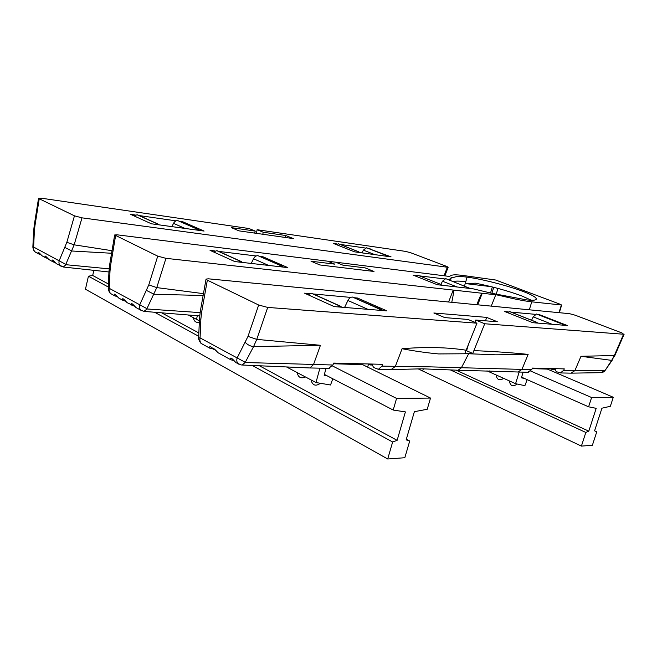 <?xml version="1.0" encoding="UTF-8"?>
<svg xmlns="http://www.w3.org/2000/svg" width="657" height="657" viewBox="0 0 657 657"><rect width="100%" height="100%" fill="white"/><g stroke="black" fill="none" stroke-linecap="round" stroke-linejoin="round"><path stroke-width="0.99" d="M529.312 309.8L531.759 301.834L561.382 304.988L560.815 304.487L495.723 280.03L462.61 275.414C448.345 273.583 452.213 276.753 447.918 276.244L335.719 262.192L342.831 265.132L365.202 267.892L373.997 271.472L319.869 264.943L311.016 261.215L334.815 264.147L327.687 261.182L117.209 234.828L114.655 234.976L157.729 256.148L148.786 284.875L139.67 304.93C139.136 307.361 139.695 309.217 141.345 310.49L141.912 310.802M335.719 262.192L327.687 261.182L334.815 264.147L311.016 261.215L319.869 264.943L373.997 271.472L365.202 267.892L342.831 265.132L335.719 262.192M531.39 300.257L521.715 295.905C507.278 290.657 491.764 286.403 475.175 283.142C470.979 283.75 467.661 283.881 465.23 283.553L491.025 286.633M490.541 292.981L492.339 286.961M416.464 275.497L413.031 275.078L437.299 284.719L473.081 288.817L492.101 293.351L526.774 299.929C532.687 300.536 535.849 300.29 536.252 299.198C536.613 297.539 532.219 294.952 523.071 291.437C507.705 285.655 481.392 278.913 467.119 277.139C452.944 275.34 455.621 278.067 451.334 277.566L450.488 280.457M448.961 279.866L451.334 277.566M419.527 275.874L444.485 278.913M447.442 279.274L449.076 279.471M203.456 293.646L156.768 287.602L165.95 258.332L482.254 293.277C481.655 293.285 480.366 295.765 478.386 300.725L476.851 304.733M451.761 302.31C453.47 294.41 453.954 290.328 453.223 290.065L448.6 302.006M262.841 257.716L263.071 256.813L287.823 267.621L234.738 261.543L210.043 250.358L214.946 250.958M218.83 251.426L256.189 255.975M259.893 256.427L263.071 256.813M116.338 295.691L115.558 294.894M477.705 304.815L482.254 293.277L495.764 294.771C500.141 295.272 517.782 300.331 531.759 301.834M464.532 285.926L465.788 281.656C459.029 280.909 454.956 280.909 453.576 281.664C454.381 280.909 458.463 280.909 465.788 281.656L467.119 277.139M165.95 258.332L157.729 256.148M497.965 288.423L496.257 294.122M491.896 293.301L493.694 287.306M134.225 306.031L127.023 302.606C123.122 298.27 121.816 297.547 123.089 300.438L125.356 301.103M133.478 305.177L135.966 307.533C131.852 303.049 130.497 302.302 131.901 305.291M136.648 307.903L135.974 307.533M111.6 294.106L111.066 293.81C109.399 292.537 108.783 290.706 109.234 288.324L109.998 271.226L108.972 271.382L108.208 288.431L109.234 288.324L146.938 308.659L156.768 287.602L148.786 284.875M119.328 298.36L118.703 298.015C114.794 293.695 113.497 292.981 114.811 295.88L117.053 296.545M127.639 302.943L127.039 302.614M124.641 300.249L123.877 299.469M200.098 312.617L147.094 308.987L143.924 311.385M146.593 290.493L154.108 294.27L203.128 295.502M333.411 363.748L362.648 364.66M326.956 375.738L324.147 375.237L326.053 368.281M378.719 310.211L380.945 309.521L352.456 297.054C350.649 297.046 349.138 298.188 347.914 300.495L367.887 309.332M352.456 297.054L382.686 310.531M337.632 306.876L340.039 306.162L341.944 307.23M332.795 378.76L330.537 384.994L315.976 382.538L319.902 368.158M370.392 364.077L370.228 364.651L368.363 364.602L367.649 367.123M381.495 309.628L352.464 297.054M340.679 306.293L312.486 293.605L311.41 293.268L308.01 294.755M344.58 307.443L347.914 300.495M311.402 293.268L340.039 306.162L311.402 293.268M315.976 382.538L288.234 367.863L288.456 367.041L288.234 367.863L286.518 366.951M198.751 229.679L177.809 220.621C176.019 220.506 174.59 221.409 173.53 223.355L185.011 228.431M196.09 229.958L198.192 229.548L199.958 230.492M155.126 224.308L157.376 223.881L159.273 224.875M158.017 224.037L138.225 215.126L137.149 214.773L133.913 215.857M171.945 226.624L173.53 223.355M157.368 223.881L137.141 214.773L157.376 223.881M199.367 320.846L188.313 314.999L196.476 319.31L197.363 315.73M241.349 261.568L217.902 251.007L216.818 250.662L213.492 251.918M238.376 261.962L240.7 261.42L242.614 262.447M251.245 263.432L253.512 258.735L268.631 265.428M282.411 266.282L257.93 255.688C256.123 255.606 254.645 256.624 253.512 258.735M279.693 266.693L281.861 266.159L283.627 267.136M532.137 368.618L547.421 369.103M524.59 378.506L521.403 377.808L523.144 372.199M563.517 324.517L536.465 314.021L533.197 316.863L552.036 324.262M561.751 325.051L563.271 324.468L564.355 325.264M534.979 322.883L536.588 322.283L537.763 323.104M527.177 379.656L524.894 385.675L515.573 383.696L519.145 372.117M552.332 369.111L551.19 369.086L550.738 370.523M536.876 322.332L509.939 311.664L507.303 312.543M531.587 320.238L533.197 316.863M509.43 311.525L536.588 322.283L509.43 311.525M515.573 383.696L489.063 371.788L489.325 370.934L489.063 371.788L486.952 370.844M387.17 255.778L366.557 247.788L363.362 250.128L374.843 254.645M385.388 256.099L386.899 255.713L388.082 256.468M356.981 252.173L358.574 251.787L359.839 252.567M358.878 251.853L338.683 243.862L336.006 244.47M362.04 252.871L363.362 250.128M338.141 243.698L358.574 251.787L338.141 243.698M450.464 369.957L585.822 432.454L581.404 446.103L422.697 371.008L423.338 368.815L422.697 371.008L418.131 368.848M445.709 278.642L442.465 281.212L457.19 287.002L442.465 281.212L440.97 284.358L442.465 281.212L445.717 278.642L470.1 288.472L445.709 278.642M467.431 288.168L468.95 287.7L467.431 288.168M441.2 284.506L417.762 275.226L415.618 276.104L417.762 275.226L441.2 284.506L417.762 275.226L441.2 284.506L439.59 284.982L441.2 284.506M446.185 278.782L445.717 278.642L446.185 278.782M418.287 275.382L417.762 275.226L418.287 275.382M527.702 372.289L531.718 369.62L532.359 368.084L564.306 368.889L563.681 370.367L560.339 372.938L556.323 371.632L554.286 368.643M553.498 368.618L552.2 369.521L552.496 368.593M604.514 370.786L574.883 370.63L580.985 356.291L611.659 360.373L605.072 370.507M484.726 323.761L472.761 353.458L464.951 353.146L476.974 323.178L467.948 319.433L444.789 317.61L433.85 312.995L486.599 317.372L497.341 321.749L475.725 320.049L484.726 323.761L623.575 334.224L614.328 355.527L580.985 356.291M466.248 350.238C447.31 347.249 425.917 346.748 402.068 348.736C414.871 351.158 427.042 352.883 438.58 353.926L468.655 353.745L495.863 354.829L528.138 354.402C511.507 352.653 493.464 351.405 474.026 350.641M563.681 370.367L574.883 370.63L570.925 373.151M555.066 369.152L552.611 369.201M539.479 315.146L539.611 314.728L567.278 325.502L532.884 322.71L504.748 311.525L508.19 311.845M511.047 312.108L535.299 314.333M538.034 314.58L539.611 314.728M371.189 364.035L370.031 364.003M328.656 368.331L332.951 365.005L333.649 363.083L382.678 364.323L381.988 366.138L378.375 369.324L373.57 367.477L371.887 364.052M623.575 334.224L621.982 332.959L575.269 315.229L569.553 313.685L208.4 278.814L206.052 279.094L207.341 280.169L258.669 305.02L247.993 336.4L237.07 358.098C236.421 360.75 236.914 362.73 238.54 364.027L239.099 364.339M212.679 348.752L212.088 348.883M212.244 348.243L211.472 347.569M215.274 350.222L217.796 352.595M357.203 299.001L357.474 298.023L386.899 310.876L334.142 306.597L304.52 293.17L309.562 293.63M313.323 293.975L350.748 297.407M354.312 297.736L357.474 298.023M332.951 365.005L245.151 362.516L253.577 346.617L320.435 345.286L313.52 364.553L309.915 367.961L309.192 367.936M233.498 360.373L230.812 359.773L217.894 352.653C215.365 349.631 213.5 348.079 212.285 347.996C209.887 346.091 209.148 346.214 210.084 348.358L210.536 348.604M232.956 359.757L235.814 362.533C231.494 357.695 229.827 356.776 230.812 359.773L233.629 360.521M372.305 364.495L370.614 364.996L369.546 364.635M371.837 364.052L371.41 364.495M552.241 369.398L551.527 369.094M475.725 320.049L475.027 322.373M468.17 345.401L466.577 350.731L472.761 353.458M486.599 317.372L485.564 320.821M320.435 345.286L256.756 339.373L267.711 307.419L476.974 323.178M267.711 307.419L258.669 305.02M214.018 349.549L212.285 347.996M218.576 353.031L217.894 352.661M236.495 362.902L241.456 364.988M202.29 344.063L201.765 343.767C200.098 342.461 199.531 340.507 200.073 337.903L200.87 319.072L199.441 319.105L198.652 337.879L200.073 337.903L245.012 362.171M604.235 371.008L600.843 372.667M528.138 354.402L521.954 369.398L430.368 366.869M430.351 366.861L381.988 366.138M245.151 362.516L242.039 365.013M245.373 342.494C247.705 344.876 250.44 346.255 253.577 346.617L256.756 339.373L247.993 336.4M614.328 355.527L611.659 360.373L614.919 355.388L614.328 355.527M547.15 368.988L613.293 397.271L591.604 397.534L588.606 406.823L596.195 408.342L588.795 431.164L585.822 432.454M594.585 430.82L596.761 431.821L594.577 430.836L601.943 408.194L610.345 406.297L613.293 397.271M581.404 446.103L592.384 445.274L596.761 431.821M456.147 370.17L588.795 431.164M521.601 377.184L588.606 406.823M530.774 371.098L591.604 397.534M406.149 439.853L414.378 411.676L427.222 409.278L430.516 398.068L396.565 398.421L393.215 410.05L405.394 411.898L397.124 440.346L392.64 441.989L387.712 458.988L404.819 457.724L409.705 441.036L406.149 439.853M406.33 439.221L409.705 441.036M93.869 270.339L92.686 275.472L88.432 276.203L85.451 289.22L387.712 458.988M88.432 276.203L108.265 287.01M154.576 312.247L198.718 336.302M252.206 365.456L392.64 441.989M92.686 275.472L108.405 283.988M161.663 312.831L198.857 332.968M259.425 365.777L397.124 440.346M324.369 374.4L393.215 410.05M332.508 365.974L396.565 398.421M362.229 364.454L430.516 398.068M256.452 233.35L257.117 229.712L263.276 232.258L285.762 235.51L293.392 238.614L239.017 230.862L231.404 227.65L255.228 231.092L249.069 228.537L41.235 198.184L38.558 198.209L34.221 225.417L34.936 225.753L39.239 198.775L38.558 198.209M39.757 253.627L39.133 252.937M182.777 222.69L182.983 221.852L204.089 231.067L151.439 223.799L130.546 214.33L135.276 215.011M139.21 215.57L176.06 220.859M179.829 221.401L182.983 221.852M57.044 264.057L56.387 263.695C52.503 259.523 51.369 258.899 52.995 261.823L55.04 262.554M54.991 262.537L53.012 261.839M54.137 261.601L53.307 260.714M112.019 250.703L74.167 244.831L82.002 217.845L447.343 267.235L444.075 275.759M369.957 249.069L391.079 256.887L354.558 251.845L333.419 243.443L336.819 243.928M340.014 244.388L365.3 248.018M368.396 248.461L370.063 248.699M263.276 232.258L262.767 234.245M255.228 231.092L254.711 233.095M285.762 235.51L285.253 237.456M447.343 267.235L448.173 267.21L446.817 266.463L410.797 252.789L405.722 251.417L257.117 229.712M39.239 198.775L74.463 215.833L66.833 242.318L59.097 260.952C58.645 263.186 59.237 264.927 60.887 266.167L61.446 266.479M82.002 217.845L74.463 215.833M36.045 252.493L35.527 252.206C33.868 250.966 33.236 249.249 33.622 247.048L34.353 231.404L33.581 231.609L32.85 247.221L33.622 247.048L65.79 264.385L74.167 244.831L66.833 242.318M42.541 256.066L41.925 255.729C38.221 251.697 37.129 251.097 38.664 253.939L40.586 254.588M49.505 259.901L48.897 259.572C45.202 255.524 44.101 254.924 45.612 257.766L47.55 258.415M46.721 257.437L46.113 256.772M109.144 268.861L65.963 264.705L63.236 267.013M64.969 247.517L71.9 250.999L111.591 253.257M491.247 306.129L495.764 294.771M561.382 304.988L558.984 312.666M125.339 301.078L123.105 300.446M117.036 296.529L114.819 295.888M109.998 271.226L110.655 265.075L109.686 264.566L114.655 235.001M110.655 265.075L115.583 235.74M198.192 229.548L177.809 220.621L198.2 229.548M240.7 261.42L216.81 250.662L240.7 261.42M281.861 266.159L257.93 255.688L281.861 266.159M563.271 324.468L536.465 314.021L563.271 324.468M386.899 255.713L366.557 247.788L386.899 255.713M531.718 369.62L521.954 369.398L517.872 372.092M528.31 372.305L458.093 370.22L461.362 367.83L468.876 353.302M391.096 369.571L395.333 366.458L402.068 348.736M391.794 369.579L422.024 368.815L457.428 370.203M614.936 355.363L624.142 334.15M200.87 319.072L201.609 312.313L200.27 311.533L206.043 279.126M201.609 312.313L207.341 280.169M38.681 253.947L40.603 254.588M34.353 231.404L34.936 225.753M478.386 300.725L478.115 301.407M561.702 304.963L559.288 312.699M134.258 306.055L131.917 305.308M141.354 310.498L135.999 307.55M123.064 300.421L118.728 298.032L115.591 294.886M114.778 295.855L111.066 293.81C109.776 293.342 108.824 291.544 108.208 288.431M123.918 299.461L127.023 302.606M108.98 271.357L109.694 264.615M199.671 315.918L144.359 311.418M144.335 311.418L141.345 310.49M310.983 379.902C312.518 385.478 315.656 386.603 320.402 383.286M297.194 372.601C298.155 377.414 300.898 378.867 305.439 376.962M193.454 317.717C193.84 321.174 195.794 322.751 199.301 322.456M509.323 380.888C510.284 386.037 512.895 387.08 517.149 384.033M496.15 374.975C496.955 379.894 499.46 381.019 503.689 378.358M571.516 373.16L560.339 372.938M555.321 369.53L553.013 369.587M210.109 348.382L212.778 348.851M211.48 347.578L212.605 348.662M329.297 368.347L309.932 367.961M370.622 364.996L372.576 364.996M210.059 348.341L201.765 343.775C200.746 344.12 197.552 337.641 198.652 337.879M612.209 360.233L605.015 370.589C605.089 371 603.159 372.42 601.516 372.659L571.713 373.143M391.728 369.587L378.375 369.324M309.825 367.961L242.063 365.013M199.449 319.097L200.27 311.582M53.365 260.706L56.387 263.695M63.532 267.046L56.42 263.712M52.995 261.823L48.922 259.581M45.588 257.741L41.949 255.745M38.632 253.914L35.527 252.206C34.304 251.762 33.417 250.095 32.85 247.221M46.187 256.747L48.897 259.572M47.6 258.423L45.629 257.774M39.206 252.912L41.925 255.729M33.597 231.576L34.221 225.45M108.939 271.982L63.548 267.046M448.173 267.21L444.855 275.858"/></g></svg>
